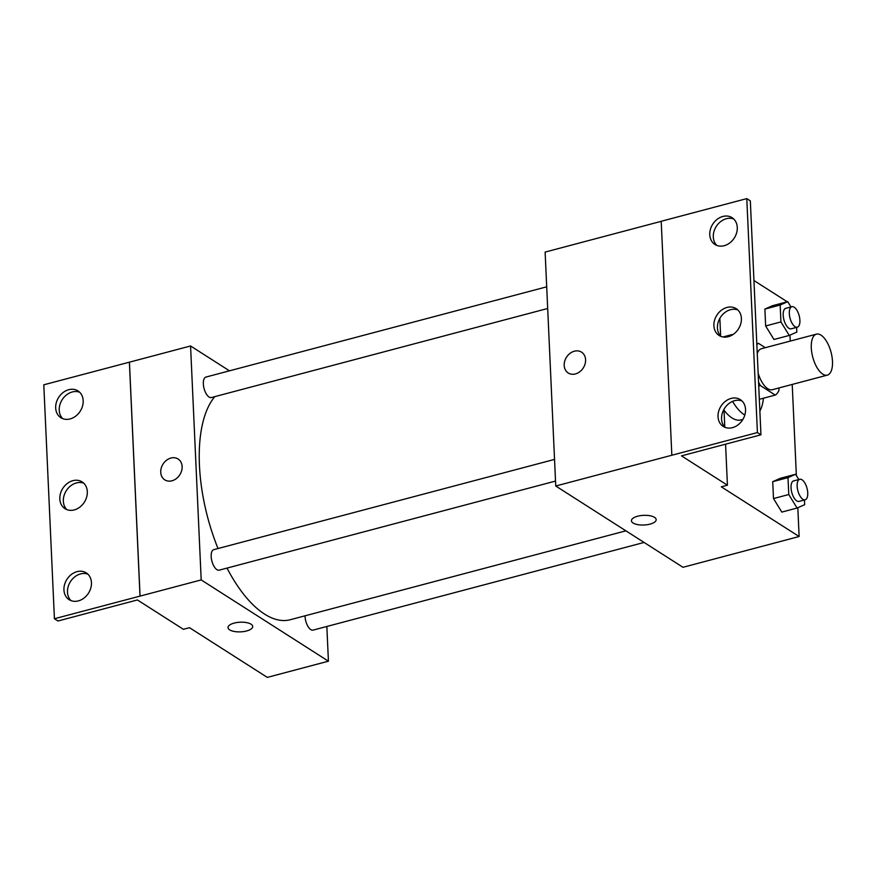 <?xml version="1.0" encoding="UTF-8"?>
<svg xmlns="http://www.w3.org/2000/svg" width="876" height="876" viewBox="0 0 876 876"><rect width="100%" height="100%" fill="white"/><g stroke="black" fill="none" stroke-linecap="round" stroke-linejoin="round"><path stroke-width="1.31" d="M822.772 374.129A21.199 9.472 -104.8 0 1 811.756 352.404A21.199 9.472 -104.8 0 1 816.465 334.139A21.199 9.472 -104.8 0 1 831.039 352.218A21.199 9.472 -104.8 0 1 827.316 375.136A21.199 9.472 -104.8 0 1 822.772 374.129M827.316 375.136L772.303 389.71A21.199 9.472 -104.8 0 1 767.759 388.703A21.199 9.472 -104.8 0 1 758.145 373.143M757.258 353.565A21.199 9.472 -104.8 0 1 761.441 348.714L816.465 334.139M758.736 386.02L760.39 385.582L775.271 395.076A27.364 12.22 -104.8 0 0 778.983 390.225L778.884 387.959M765.295 347.695L758.474 343.337A27.364 12.22 -104.8 0 0 756.853 344.673M760.39 385.582A27.364 12.22 -104.8 0 1 758.55 382.035M759.339 399.303L775.271 395.076M756.82 343.775L758.474 343.337M744.808 415.049A42.409 18.933 -104.8 0 1 744.195 414.676A42.409 18.933 -104.8 0 1 732.577 401.394M727.748 336.822A42.409 18.933 -104.8 0 1 731.57 334.698A42.409 18.933 -104.8 0 1 733.157 334.435M763.434 398.219A42.409 18.933 -104.8 0 1 759.864 411.019M742.87 419.429L741.052 419.911A42.409 18.933 -104.8 0 1 731.964 417.918A42.409 18.933 -104.8 0 1 724.014 410.165M661.216 221.332L545.124 252.08L555.745 486.016L757.412 432.558L760.948 434.814L681.484 455.859L727.43 485.205L721.309 486.826L799.131 536.528L797.817 507.719M796.361 475.558L792.222 384.433M790.251 341.082L789.977 335.125M788.52 302.954L788.159 302.373M787.261 301.804L753.94 280.517M798.813 479.533L795.572 474.277L780.286 478.318L772.72 481.68L773.486 498.564L781.819 512.088L797.105 508.036L804.672 504.675L804.453 499.977M790.973 306.939L787.732 301.673L772.446 305.724L764.879 309.086L765.646 325.971L773.979 339.494L789.265 335.442L796.832 332.081L796.612 327.372M637.629 516.227A12.363 4.829 -2.6 0 1 656.168 519.621A12.363 4.829 -2.6 0 1 644.035 525.009A12.363 4.829 -2.6 0 1 631.454 520.738A12.363 4.829 -2.6 0 1 637.629 516.227M555.745 486.016L682.984 567.298L799.131 536.528M581.544 352.152A12.363 9.954 -57.4 0 0 570.002 353.389A12.363 9.954 -57.4 0 0 564.188 365.401A12.363 9.954 122.6 0 1 569.991 353.389A12.363 9.954 122.6 0 1 581.544 352.152A12.363 9.954 122.6 0 1 583.274 367.931A12.363 9.954 122.6 0 1 568.228 372.99A12.363 9.954 122.6 0 1 564.188 365.401A12.363 9.954 -57.4 0 0 568.228 373.001M760.948 434.814L750.327 200.867L746.79 198.611L661.205 221.278L671.837 455.224M631.454 520.738A12.363 4.829 177.4 0 0 644.035 525.009A12.363 4.829 177.4 0 0 656.168 519.621M727.43 485.205L725.569 444.187M724.791 427.061L723.981 409.322M757.412 432.558L746.79 198.611M731.121 398.416A15.899 12.801 -57.4 0 0 718.67 411.304A15.899 12.801 -57.4 0 0 723.226 426.437A15.899 12.801 -57.4 0 0 742.574 419.922A15.899 12.801 -57.4 0 0 740.34 399.631A15.899 12.801 -57.4 0 0 731.121 398.416M722.853 216.46A15.899 12.801 -57.4 0 0 710.414 229.348A15.899 12.801 -57.4 0 0 714.958 244.481A15.899 12.801 -57.4 0 0 734.307 237.976A15.899 12.801 -57.4 0 0 732.084 217.686A15.899 12.801 -57.4 0 0 722.853 216.46M726.992 307.443A15.899 12.801 -57.4 0 0 714.542 320.32A15.899 12.801 -57.4 0 0 719.087 335.464A15.899 12.801 -57.4 0 0 738.435 328.949A15.899 12.801 -57.4 0 0 736.212 308.659A15.899 12.801 -57.4 0 0 726.992 307.443M720.652 336.088L719.853 318.338M741.994 400.945A15.899 12.801 -57.4 0 0 734.657 400.671A15.899 12.801 -57.4 0 0 722.601 412.333A15.899 12.801 -57.4 0 0 725.109 427.389M733.727 218.989A15.899 12.801 -57.4 0 0 726.39 218.715A15.899 12.801 -57.4 0 0 714.334 230.377A15.899 12.801 -57.4 0 0 716.842 245.433M737.866 309.973A15.899 12.801 -57.4 0 0 730.518 309.699A15.899 12.801 -57.4 0 0 718.473 321.361A15.899 12.801 -57.4 0 0 720.97 336.406M625.902 530.834L290.263 619.726A120.143 53.644 -104.8 0 1 264.519 614.065A120.143 53.644 -104.8 0 1 227.015 568.086M218.014 548.529A120.143 53.644 -104.8 0 1 214.839 396.631M305.034 615.817A10.6 4.73 75.2 0 0 310.794 629.614A10.6 4.73 75.2 0 0 313.071 630.118L644.079 542.452M547.686 308.483L211.357 397.551A10.6 4.73 -104.8 0 1 209.09 397.058A10.6 4.73 -104.8 0 1 203.571 386.196A10.6 4.73 -104.8 0 1 205.926 377.063L546.701 286.813M555.515 481.077L219.197 570.156A10.6 4.73 -104.8 0 1 216.919 569.652A10.6 4.73 -104.8 0 1 211.412 558.789A10.6 4.73 -104.8 0 1 213.766 549.657L554.53 459.407M229.468 370.822L190.563 345.976L201.195 579.923L328.423 661.194L326.847 626.46M178.091 459.002A12.363 9.954 -57.4 0 0 166.539 460.239A12.363 9.954 -57.4 0 0 160.735 472.263A12.363 9.954 122.6 0 1 166.539 460.239A12.363 9.954 122.6 0 1 178.091 459.002A12.363 9.954 122.6 0 1 179.821 474.781A12.363 9.954 122.6 0 1 164.765 479.851A12.363 9.954 122.6 0 1 160.735 472.263A12.363 9.954 -57.4 0 0 164.776 479.851M328.423 661.194L267.3 677.389L189.49 627.687L183.369 629.297L137.422 599.95L57.958 620.996L54.422 618.741L43.8 384.805L129.44 362.171L140.061 596.107L201.195 579.923M129.44 362.171L190.563 345.976M234.177 623.088A12.363 4.829 -2.6 0 1 252.715 626.471A12.363 4.829 -2.6 0 1 240.571 631.859A12.363 4.829 -2.6 0 1 228.001 627.599A12.363 4.829 -2.6 0 1 234.177 623.088M54.422 618.741L140.061 596.107M228.001 627.588A12.363 4.829 177.4 0 0 240.571 631.859A12.363 4.829 177.4 0 0 252.715 626.471M72.894 480.672A15.899 12.801 -57.4 0 0 60.455 493.56A15.899 12.801 -57.4 0 0 64.999 508.693A15.899 12.801 -57.4 0 0 84.348 502.189A15.899 12.801 -57.4 0 0 82.125 481.899A15.899 12.801 -57.4 0 0 72.894 480.672M70.091 418.936A15.899 12.801 -57.4 0 0 82.541 406.048A15.899 12.801 -57.4 0 0 77.997 390.915A15.899 12.801 -57.4 0 0 58.648 397.43A15.899 12.801 -57.4 0 0 60.871 417.721A15.899 12.801 -57.4 0 0 70.091 418.936M78.358 600.892A15.899 12.801 -57.4 0 0 90.808 588.004A15.899 12.801 -57.4 0 0 86.253 572.871A15.899 12.801 -57.4 0 0 66.904 579.386A15.899 12.801 -57.4 0 0 69.138 599.677A15.899 12.801 -57.4 0 0 78.358 600.892M129.385 362.138L140.007 596.074M83.778 483.202A15.899 12.801 -57.4 0 0 76.431 482.928A15.899 12.801 -57.4 0 0 64.386 494.59A15.899 12.801 -57.4 0 0 66.883 509.646M79.639 392.229A15.899 12.801 -57.4 0 0 62.185 399.686A15.899 12.801 -57.4 0 0 62.754 418.662M87.907 574.185A15.899 12.801 -57.4 0 0 70.441 581.642A15.899 12.801 -57.4 0 0 71.022 600.618M234.275 656.299L235.173 656.869M795.572 474.277L787.995 477.639L788.761 494.524L797.105 508.036M805.164 499.78L799.043 501.4A10.6 4.73 -104.8 0 1 796.777 500.908A10.6 4.73 -104.8 0 1 791.269 490.045A10.6 4.73 -104.8 0 1 793.623 480.913L799.733 479.292A10.6 4.73 -104.8 0 1 807.026 488.326A10.6 4.73 -104.8 0 1 805.164 499.78A10.6 4.73 -104.8 0 1 802.887 499.287A10.6 4.73 -104.8 0 1 797.379 488.425A10.6 4.73 -104.8 0 1 799.733 479.292M780.286 478.318L772.72 481.68L787.995 477.639M772.72 481.68L773.486 498.564L788.761 494.524M773.486 498.564L781.819 512.088M787.732 301.673L780.166 305.034L780.932 321.919L789.265 335.442M797.324 327.186L791.214 328.807A10.6 4.73 -104.8 0 1 788.937 328.303A10.6 4.73 -104.8 0 1 783.429 317.44A10.6 4.73 -104.8 0 1 785.783 308.308L791.893 306.699A10.6 4.73 -104.8 0 1 799.186 315.732A10.6 4.73 -104.8 0 1 797.324 327.186A10.6 4.73 -104.8 0 1 795.047 326.693A10.6 4.73 -104.8 0 1 789.539 315.831A10.6 4.73 -104.8 0 1 791.893 306.699M772.446 305.724L764.879 309.086L780.166 305.034M764.879 309.086L765.646 325.971L780.932 321.919M765.646 325.971L773.979 339.494M723.007 336.964L731.57 334.698"/></g></svg>
